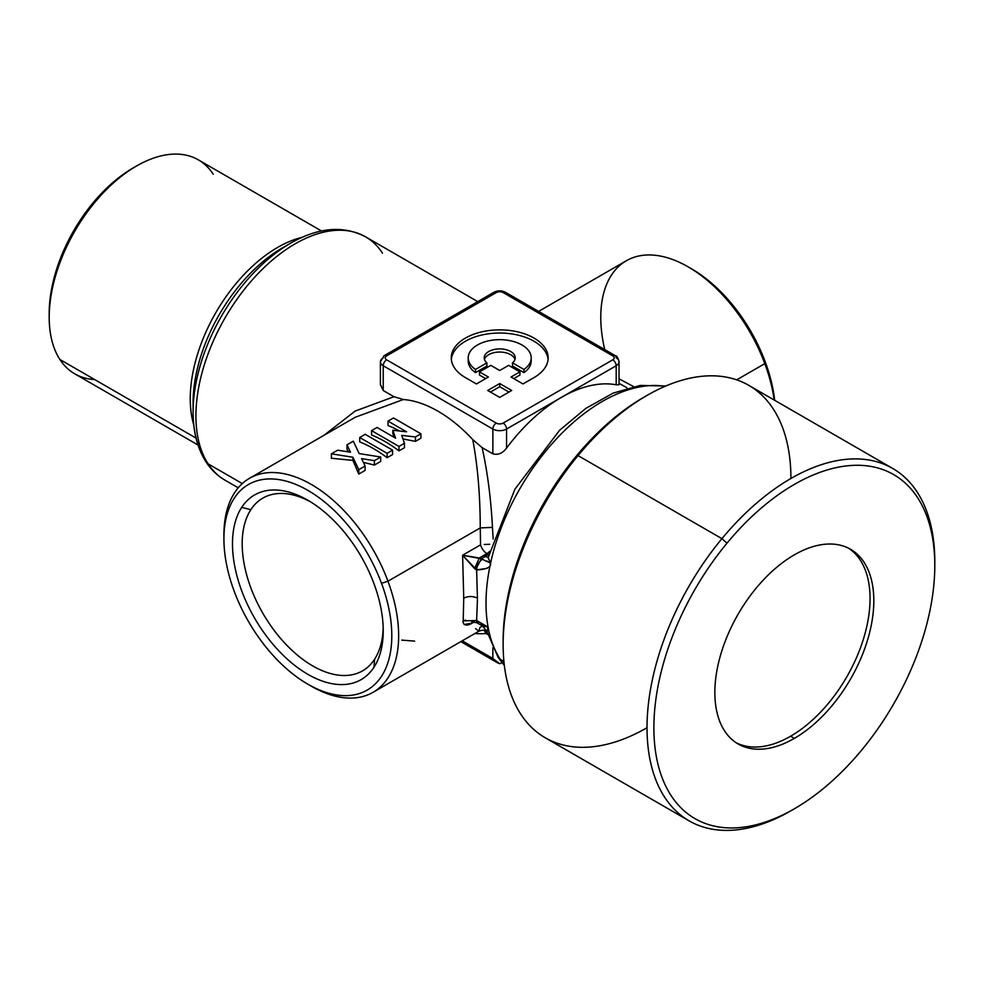 <?xml version="1.0" encoding="UTF-8"?>
<svg xmlns="http://www.w3.org/2000/svg" width="984" height="984" viewBox="0 0 984 984"><rect width="100%" height="100%" fill="white"/><g stroke="black" fill="none" stroke-linecap="round" stroke-linejoin="round"><path stroke-width="1.48" d="M374.596 659.243A99.728 57.576 60 0 1 278.902 636.427A99.728 57.576 60 0 1 250.822 509.712A99.728 57.576 60 0 1 310.329 501.729A99.728 57.576 -120 0 0 250.822 509.712L241.707 507.375A106.592 61.537 60 0 1 307.857 500.253A106.592 61.537 60 0 1 383.231 630.793A106.592 61.537 60 0 1 374.006 667.201L374.596 659.243A99.728 57.576 -120 0 0 383.182 627.927A99.728 57.576 60 0 1 374.596 659.243L374.006 667.201A106.592 61.537 60 0 1 271.719 642.798A106.592 61.537 60 0 1 241.707 507.375L250.822 509.712A99.728 57.576 -120 0 0 278.902 636.427A99.728 57.576 -120 0 0 374.596 659.243M848.626 548.248A112.41 64.895 -60 0 1 863.485 638.887A112.41 64.895 -60 0 1 790.582 736.229A112.41 64.895 -60 0 1 736.29 742.822A112.41 64.895 120 0 0 790.582 736.229L794.334 738.394A112.41 64.895 120 0 0 873.817 600.732A112.41 64.895 120 0 0 794.334 554.841A112.41 64.895 120 0 0 714.851 692.515A112.41 64.895 120 0 0 794.334 738.394A112.41 64.895 -60 0 1 738.135 743.966A112.41 64.895 -60 0 1 720.903 653.893A112.41 64.895 -60 0 1 794.334 554.841A112.41 64.895 -60 0 1 850.533 549.281A112.41 64.895 -60 0 1 867.765 639.354A112.41 64.895 -60 0 1 794.334 738.394L790.582 736.229A112.41 64.895 120 0 0 863.485 638.887A112.41 64.895 120 0 0 848.626 548.248M487.117 568.334L476.613 569.921L477.437 598.161C472.873 595.996 468.31 595.996 463.735 598.161L462.615 555.222L476.613 569.921C477.006 565.333 478.888 561.803 482.271 559.318L490.586 563.094A164.734 95.104 -60 0 1 665.122 386.294A164.734 95.104 120 0 0 490.586 563.094L488.113 557.596L490.586 563.094L486.822 561.003M481.053 623.942L487.105 631.789L488.076 627.128A164.734 95.104 120 0 0 489.269 632.872A164.734 95.104 120 0 0 500.266 659.354A9.692 7.589 146.9 0 1 498.15 657.386A9.692 7.589 -33.1 0 0 500.266 659.354A164.734 95.104 120 0 0 504.275 664.876A164.734 95.104 -60 0 1 500.266 659.354A164.734 95.104 -60 0 1 489.269 632.872A164.734 95.104 -60 0 1 488.076 627.128L482.627 625.922L488.076 627.128L487.105 631.789L498.15 657.386L504.362 665.553M477.437 599.502L476.625 620.523L463.206 620.879L463.735 598.161C468.31 595.996 472.873 595.996 477.437 598.161L476.613 569.921L475.653 569.281L481.434 558.801L481.766 559.675M476.662 569.256L476.613 569.921C486.514 569.453 491.176 567.178 490.586 563.094L489.269 569.576A164.734 95.104 120 0 0 486.01 603.106A164.734 95.104 120 0 0 488.076 627.128L476.625 620.523L478.507 623.548A9.692 5.596 -60 0 1 476.625 620.523L476.687 622.7L476.625 620.523L488.076 627.128A164.734 95.104 -60 0 1 486.01 603.106A164.734 95.104 -60 0 1 489.269 569.576A164.734 95.104 -60 0 1 490.586 563.094M475.653 569.281L474.583 568.58L479.331 557.977L481.434 558.801L475.653 569.281M479.331 557.977L474.583 568.58L462.615 555.222L479.331 557.977L486.945 553.574L488.261 554.336L481.434 558.801L462.615 555.222L480.561 544.865A9.692 5.596 -120 0 0 486.945 553.574L479.331 557.977M488.384 554.312L486.945 553.574A9.692 5.596 120 0 0 489.614 551.409A9.692 5.596 -60 0 1 486.945 553.574A9.692 5.596 60 0 1 480.561 544.865L480.253 527.916C480.192 495.223 477.683 465.776 472.738 439.565L482.111 447.622L492.861 453.821C497.978 455.272 502.553 453.366 506.563 448.089A140.503 81.118 -60 0 1 561.372 397.401A140.503 81.118 -60 0 1 616.193 384.793A140.503 81.118 120 0 0 561.372 397.401L506.563 429.049A9.692 5.596 180 0 1 492.861 429.049L383.231 365.753A9.692 5.596 180 0 1 380.39 361.792A9.692 5.596 0 0 0 383.231 365.753A4.846 2.792 -60 0 1 386.651 359.824A4.846 2.792 120 0 0 383.231 365.753L383.231 390.525L393.969 396.724L355.15 411.066L323.97 435.322L355.163 411.066L393.969 396.724L403.354 399.516L355.224 417.277L403.354 399.516L393.969 396.724L383.231 390.525L380.39 384.473M493.156 539.072L492.467 527.375C490.942 498.507 487.498 471.926 482.111 447.622C487.498 471.926 490.942 498.507 492.467 527.375L480.253 527.916L492.467 527.375L493.156 539.072M619.034 384.781L616.193 384.793L616.193 365.753L561.372 397.401A140.503 81.118 120 0 0 506.563 448.089C502.553 453.366 497.978 455.272 492.861 453.821L482.111 447.622L472.738 439.565A123.541 71.328 -120 0 0 403.354 399.516A123.541 71.328 60 0 1 472.738 439.565C477.683 465.776 480.192 495.223 480.253 527.916L387.954 581.212A123.541 71.328 -120 0 0 249.505 478.31A123.541 71.328 -120 0 0 223.934 536.87M619.022 383.329L626.857 387.684L619.022 383.329M489.688 544.3L484.202 544.472M401.718 435.371L415.433 436.957L415.433 441.373L402.96 438.938L415.433 441.373L415.433 436.957L401.718 435.371L404.473 443.292L398.987 446.453L371.583 430.635L377.057 427.462L395.568 438.151L392.825 430.229L395.568 438.151L377.057 427.462L371.583 430.635L371.583 435.039L371.583 430.635L398.987 446.453L398.987 450.869A123.541 71.328 -120 0 0 371.583 435.039A123.541 71.328 60 0 1 398.987 450.869L398.987 446.453L404.473 443.292L404.473 447.708L398.987 450.869L404.473 447.708L404.473 443.292L401.718 435.371M392.825 433.477L392.825 430.229L406.527 431.816L388.028 421.14L393.502 417.966L420.918 433.796L415.433 436.957L420.918 433.796L420.918 438.212L415.433 441.373L420.918 438.212L420.918 433.796L393.502 417.966L388.028 421.14L388.028 425.555L388.028 421.14L406.527 431.816L392.825 430.229L394.19 437.351L392.825 433.477M387.106 453.304L387.106 457.72A123.541 71.328 -120 0 0 359.701 441.902L359.701 437.486L387.106 453.304L359.701 437.486L365.187 434.325L392.591 450.143L365.187 434.325L359.701 437.486L359.701 441.902A123.541 71.328 60 0 1 387.106 457.72L387.106 453.304L392.591 450.143L387.106 453.304M392.591 454.559L392.591 450.143L392.591 454.559L387.106 457.72L392.591 454.559M352.899 460.401L352.899 457.24L358.791 469.663L358.791 474.079L352.899 460.401L331.387 458.249L331.387 453.833L337.697 450.192L350.513 452.222L337.697 450.192L331.387 453.833L331.387 458.249L352.899 460.401L358.791 474.079L358.791 469.663L352.899 457.24L331.387 453.833L352.899 457.24L352.899 460.401M359.197 453.599L353.305 441.176L359.197 453.599L380.71 457.007L374.4 460.647L374.4 465.063L363.354 462.357L374.4 465.063L374.4 460.647L361.583 458.618L374.4 460.647L380.71 457.007L380.71 461.41L374.4 465.063L380.71 461.41L380.71 457.007L359.197 453.599M208.091 463.833A140.503 81.118 -60 0 1 235.73 301.043A140.503 81.118 -60 0 1 365.531 236.812A140.503 81.118 120 0 0 235.73 301.043A140.503 81.118 120 0 0 208.091 463.833A9.692 7.589 146.9 0 1 205.976 461.853A9.692 7.589 -33.1 0 0 208.091 463.833A140.503 81.118 120 0 0 225.028 480.18A140.503 81.118 -60 0 1 208.091 463.833L242.298 483.587L208.091 463.833M382.469 253.159A140.503 81.118 120 0 0 365.531 236.812L477.781 301.621M193.085 411.902A137.662 79.483 -60 0 1 290.428 243.294A137.662 79.483 120 0 0 193.085 411.902A137.662 79.483 120 0 0 205.004 458.901A9.692 7.589 -33.1 0 0 205.976 461.853C197.366 448.273 193.073 431.619 193.085 411.902L193.085 402.69A126.382 72.964 -60 0 1 282.457 247.894A126.382 72.964 120 0 0 193.085 402.69L193.172 407.105M511.705 390.476L499.712 397.401L487.72 390.476L499.712 383.551L499.712 386.724L490.462 392.062L499.712 386.724L499.712 383.551L511.705 390.476L499.712 383.551L487.72 390.476L499.712 397.401L511.705 390.476M508.962 392.062L499.712 386.724L508.962 392.062M468.335 359.418A31.488 18.179 0 0 0 475.481 372.616L486.883 366.036L486.883 362.875L486.883 366.036L475.481 372.616L475.481 369.455L486.883 362.875A15.498 8.954 180 0 1 484.202 357.844A15.498 8.954 180 0 1 499.712 348.889A15.498 8.954 180 0 1 515.21 357.844A15.498 8.954 180 0 1 512.529 362.875A15.498 8.954 0 0 0 509.958 351.128A15.498 8.954 0 0 0 489.454 351.128A15.498 8.954 0 0 0 486.883 362.875L475.481 369.455A31.488 18.179 180 0 1 478.138 344.597A31.488 18.179 180 0 1 521.286 344.597A31.488 18.179 180 0 1 523.943 369.455L512.529 362.875L512.529 366.036L512.529 362.875L523.943 369.455A31.488 18.179 0 0 0 531.2 357.844A31.488 18.179 0 0 0 499.712 339.664A31.488 18.179 0 0 0 468.212 357.844A31.488 18.179 0 0 0 475.481 369.455L475.481 372.616A31.488 18.179 180 0 1 468.212 361.005L468.212 357.844M523.943 372.616L523.943 369.455L523.943 372.616L512.529 366.036L523.943 372.616A31.488 18.179 0 0 0 531.077 359.418A31.488 18.179 180 0 1 531.2 361.005A31.488 18.179 180 0 1 523.943 372.616M514.964 359.418A15.498 8.954 0 0 0 499.712 352.051A15.498 8.954 0 0 0 484.448 359.418A15.498 8.954 180 0 1 499.712 352.051A15.498 8.954 180 0 1 514.964 359.418M451.336 359.418A48.45 27.97 180 0 1 499.712 333.035A48.45 27.97 180 0 1 548.076 359.418A48.45 27.97 0 0 0 499.712 333.035A48.45 27.97 0 0 0 451.336 359.418M479.491 375.052L485.666 378.606L479.491 375.052L479.491 371.891L488.408 377.032L476.416 383.944L465.444 377.622A48.45 27.97 180 0 1 451.262 357.844A48.45 27.97 180 0 1 499.712 329.874A48.45 27.97 180 0 1 548.162 357.844A48.45 27.97 180 0 1 533.968 377.622L523.008 383.944L511.016 377.032L519.921 371.891L508.617 365.359L499.712 370.501L490.807 365.359L479.491 371.891L479.491 375.052M513.759 378.606L519.921 375.052L519.921 371.891L519.921 375.052L513.759 378.606M499.712 663.733L502.012 662.761L499.712 663.733L492.861 658.493L497.424 662.773L499.712 663.733M462.234 640.818L492.861 658.493L462.234 640.818M496.28 292.568L386.651 355.864A4.846 2.792 -120 0 0 384.227 355.63A4.846 2.792 -120 0 0 383.231 357.844A9.692 5.596 0 0 0 380.39 361.792L384.227 355.63A4.846 2.792 60 0 1 386.651 355.864A4.846 2.792 0 0 0 386.651 359.824A4.846 2.792 180 0 1 386.651 355.864L496.28 292.568A4.846 2.792 180 0 1 503.132 292.568L612.761 355.864A4.846 2.792 180 0 1 612.761 359.824L503.132 423.108A4.846 2.792 180 0 1 496.28 423.108L386.651 359.824L496.28 423.108A4.846 2.792 120 0 0 492.861 429.049A4.846 2.792 -60 0 1 496.28 423.108A4.846 2.792 0 0 0 503.132 423.108A4.846 2.792 60 0 1 506.563 429.049A4.846 2.792 -120 0 0 503.132 423.108L612.761 359.824A4.846 2.792 60 0 1 616.193 365.753A4.846 2.792 -120 0 0 612.761 359.824A4.846 2.792 0 0 0 612.761 355.864A4.846 2.792 -60 0 1 615.184 355.63A4.846 2.792 120 0 0 612.761 355.864L503.132 292.568A4.846 2.792 0 0 0 496.28 292.568A4.846 2.792 -120 0 0 493.857 292.334A4.846 2.792 60 0 1 496.28 292.568M523.008 383.944L533.968 377.622A48.45 27.97 0 0 0 533.968 338.066A48.45 27.97 0 0 0 465.444 338.066A48.45 27.97 0 0 0 465.444 377.622L476.416 383.944L488.408 377.032L479.491 371.891L490.807 365.359L499.712 370.501L508.617 365.359L519.921 371.891L511.016 377.032L523.008 383.944M492.861 647.816L492.861 658.493L492.861 647.816M485.911 633.462L487.892 634.594L485.911 633.462A9.692 7.663 84.1 0 0 483.943 630.252A9.692 7.663 -95.9 0 1 485.911 633.462A9.692 5.596 120 0 0 485.321 630.584A9.692 5.596 -60 0 1 485.911 633.462A133.234 76.924 60 0 1 474.878 633.511A133.234 76.924 -120 0 0 485.911 633.462M383.231 390.525L383.231 365.753L492.861 429.049A9.692 5.596 0 0 0 506.563 429.049L616.193 365.753A9.692 5.596 0 0 0 619.022 361.792A9.692 5.596 180 0 1 616.193 365.753L616.193 384.793M193.787 425.076A123.541 71.328 -60 0 1 215.84 312.629A123.541 71.328 -60 0 1 302.199 237.304A123.541 71.328 120 0 0 215.84 312.629A123.541 71.328 120 0 0 193.787 425.076M384.227 355.63L493.857 292.334C497.756 290.366 501.656 290.366 505.555 292.334A4.846 2.792 120 0 0 503.132 292.568A4.846 2.792 -60 0 1 505.555 292.334L615.184 355.63C616.771 355.716 618.05 357.782 619.022 361.792A9.692 5.596 0 0 0 616.193 357.844A4.846 2.792 120 0 0 615.184 355.63M401.779 640.129L414.608 641.101M472.947 622.614L473.956 622.036L472.947 622.614A9.692 5.596 60 0 1 473.292 621.962L472.947 622.626C463.476 628.924 462.345 621.052 463.206 620.879L465.826 620.129M480.007 627.288L478.765 631.273L480.007 627.288L482.689 625.959M475.579 628.591L478.765 631.273C481.976 630.006 484.509 629.932 486.354 631.051L486.994 631.421M486.982 631.371L486.354 631.051M346.995 444.817L353.305 441.176L346.995 444.817L346.995 449.233L346.995 444.817L350.513 452.222L346.995 444.817M365.101 466.022L358.791 469.663L365.101 466.022L361.583 458.618L365.101 466.022L365.101 470.438L365.101 466.022M348.545 451.914L346.995 449.233L348.545 451.914M365.101 470.438L358.791 474.079L365.101 470.438M399.615 431.017A123.541 71.328 -120 0 0 388.028 425.555A123.541 71.328 60 0 1 399.615 431.017M492.861 429.049L492.861 453.821L492.861 429.049M506.563 429.049L506.563 448.089L506.563 429.049M619.022 378.803L633.598 386.577L619.022 378.803M485.161 560.671L481.434 558.801L488.913 554.189M482.627 625.922L476.723 622.712M474.497 620.781L471.767 621.962L476.687 622.7M484.645 556.427L488.175 557.325M476.625 620.523L476.736 619.182M503.919 661.469L500.266 659.354L503.919 661.469M538.605 311.411L626.365 260.735A123.541 71.328 60 0 1 764.802 363.637A123.541 71.328 60 0 1 774.187 400.021A123.541 71.328 -120 0 0 764.802 363.637L736.696 379.861L764.802 363.637A123.541 71.328 -120 0 0 688.136 266.861A123.541 71.328 -120 0 0 604.729 349.591M765.22 361.817A118.707 68.536 -120 0 0 689.87 267.882A118.707 68.536 60 0 1 691.555 268.841A118.707 68.536 60 0 1 765.22 361.817L764.802 363.637L765.22 361.817A118.707 68.536 60 0 1 774.679 400.303A118.707 68.536 -120 0 0 765.22 361.817M309.554 685.159A123.541 71.328 -120 0 0 373.059 692.306A123.541 71.328 -120 0 0 387.954 581.212L480.253 527.916L480.561 544.865L462.615 555.222L463.735 598.161M463.341 618.235L463.156 621.74M464.165 624.52L472.172 623.057M234.192 591.224A118.707 68.536 60 0 1 267.611 478.999A118.707 68.536 60 0 1 381.521 583.34A118.707 68.536 60 0 1 348.102 695.577A118.707 68.536 60 0 1 234.192 591.224A118.707 68.536 -120 0 0 307.857 684.2A118.707 68.536 -120 0 0 381.521 583.34A118.707 68.536 -120 0 0 287.094 481.385A118.707 68.536 -120 0 0 223.922 538.826A118.707 68.536 -120 0 0 234.192 591.224M241.707 507.375A106.592 61.537 -120 0 0 271.719 642.798A106.592 61.537 -120 0 0 374.006 667.201A106.592 61.537 -120 0 0 343.994 531.766A106.592 61.537 -120 0 0 241.707 507.375M223.922 538.826L223.922 534.865A123.541 71.328 60 0 1 289.665 475.087A123.541 71.328 60 0 1 387.954 581.212L381.521 583.34L387.954 581.212A123.541 71.328 60 0 1 311.276 686.18L307.857 684.2M197.993 444.989L74.784 373.858A123.541 71.328 -60 0 1 59.889 359.48L196.025 438.077L59.889 359.48A123.541 71.328 -60 0 1 84.206 216.345A123.541 71.328 -60 0 1 198.338 159.863L321.534 230.994M134.833 166.997A118.707 68.536 120 0 0 49.212 315.286A118.707 68.536 -60 0 1 49.2 313.342A118.707 68.536 -60 0 1 133.135 167.957L136.555 165.988A123.541 71.328 120 0 0 49.2 317.291A123.541 71.328 120 0 0 59.889 359.48A123.541 71.328 120 0 0 94.673 379.566M213.233 174.23A123.541 71.328 120 0 0 136.555 165.988M794.334 808.811L790.915 810.791A203.491 117.49 -60 0 1 651.494 766.241A203.491 117.49 -60 0 1 721.924 538.666L726.991 543.168A198.645 114.685 120 0 0 658.247 765.331A198.645 114.685 120 0 0 794.334 808.811A198.645 114.685 120 0 0 861.676 750.079A198.645 114.685 120 0 0 934.8 565.529A198.645 114.685 120 0 0 726.991 543.168L721.924 538.666A203.491 117.49 -60 0 1 934.8 561.569L934.8 565.529M689.169 820.877L545.284 737.803A203.491 117.49 -60 0 1 578.038 455.592L721.924 538.666A203.491 117.49 120 0 0 689.169 820.877A203.491 117.49 120 0 0 792.637 809.783M721.924 538.666L578.038 455.592A203.491 117.49 -60 0 1 748.763 385.347L892.66 468.421A203.491 117.49 120 0 0 721.924 538.666M934.788 563.561A203.491 117.49 120 0 0 892.66 468.421M503.132 644.643L503.132 640.682A198.645 114.685 -60 0 1 576.255 456.133L578.038 455.592A203.491 117.49 120 0 0 503.132 644.643A203.491 117.49 120 0 0 647.017 727.717M578.038 455.592L576.255 456.133A198.645 114.685 -60 0 1 643.597 397.401L647.017 395.42A203.491 117.49 120 0 0 578.038 455.592M790.915 478.495A203.491 117.49 120 0 0 647.017 395.42M645.295 396.429A198.645 114.685 120 0 0 576.255 456.133A198.645 114.685 120 0 0 503.144 642.65M861.676 750.079A198.645 114.685 -60 0 1 671.076 795.552A198.645 114.685 -60 0 1 726.991 543.168A198.645 114.685 -60 0 1 917.605 497.695A198.645 114.685 -60 0 1 861.676 750.079M488.039 557.977L514.927 489.159L559.601 430.254L585.898 408.335L613.167 393.096L640.203 385.433L665.75 386.023M365.531 236.812C343.268 225.201 318.238 227.353 290.428 243.294L282.457 247.894M238.239 487.806L225.028 480.18C217.378 475.715 211.031 469.614 205.976 461.853M531.2 357.844L531.2 361.005M460.819 641.63L497.301 662.699M380.39 361.792L380.39 384.781M619.022 361.792L619.022 384.781M688.136 266.861L691.555 268.841M249.505 478.31L355.224 417.277M373.059 692.306L478.765 631.273M49.2 317.291L49.2 313.342"/></g></svg>
